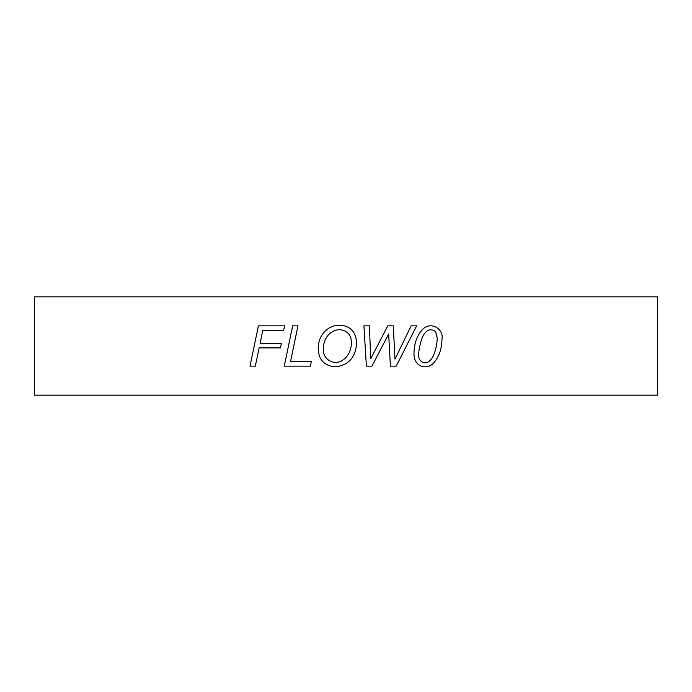 <?xml version="1.0" encoding="UTF-8"?>
<svg xmlns="http://www.w3.org/2000/svg" width="692" height="692" viewBox="0 0 692 692"><rect width="100%" height="100%" fill="white"/><g stroke="black" fill="none" stroke-linecap="round" stroke-linejoin="round"><path stroke-width="1.04" d="M311.305 361.613L310.371 366.146L284.248 366.146L292.664 325.854L297.975 325.854L290.519 361.613L311.305 361.613M371.959 366.146L388.662 333.985L390.409 366.146L396.205 366.146L416.671 325.854L411.169 325.854L394.994 359.139L393.255 325.854L387.779 325.854L370.696 358.767L369.407 325.854L363.905 325.854L366.379 366.146L371.959 366.146M657.4 296.833L34.6 296.833L34.6 395.167L657.4 395.167L657.4 296.833M413.989 352.946C414.257 343.068 417.198 335.162 422.812 329.21C430.969 321.002 443.918 328.959 441.989 339.08C441.773 349.572 438.693 357.842 432.734 363.888C425.848 370.004 413.479 366.639 413.989 352.946M318.225 349.27C317.697 336.355 326.935 325.188 339.582 325.188C350.308 325.707 355.991 331.728 356.639 343.241C355.463 357.669 348.292 365.532 335.127 366.812C324.531 365.921 318.9 360.074 318.225 349.27M259.111 347.903L255.305 366.146L249.994 366.146L258.41 325.854L284.62 325.854L283.651 330.387L262.787 330.387L260.08 343.344L281.376 343.344L280.407 347.903L259.111 347.903M418.703 354.183C417.804 361.163 424.732 366.085 430.32 360.247C434.152 357.072 437.11 345.49 437.24 337.904L435.579 331.65C431.254 328.518 427.405 329.375 424.049 334.227C421.35 337.852 418.625 349.443 418.703 354.183M323.432 349.538C322.636 359.062 333.553 365.462 341.537 360.913C347.817 357.297 351.112 351.259 351.432 342.808C351.294 334.893 347.349 330.508 339.608 329.634C329.574 330.032 322.896 339.391 323.432 349.538"/></g></svg>
